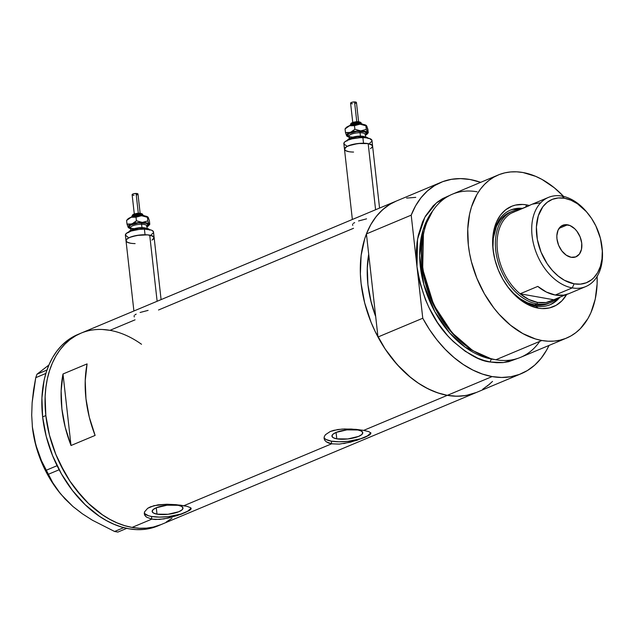 <?xml version="1.0" encoding="UTF-8"?>
<svg xmlns="http://www.w3.org/2000/svg" width="634" height="634" viewBox="0 0 634 634"><rect width="100%" height="100%" fill="white"/><g stroke="black" fill="none" stroke-linecap="round" stroke-linejoin="round"><path stroke-width="0.95" d="M157.129 301.269L149.711 235.135A14.146 4.161 173.6 0 0 134.281 235.951A14.146 4.161 173.6 0 0 126.015 240.746A14.146 4.161 -6.4 0 1 145.043 234.746L144.417 229.151A14.146 4.161 173.6 0 0 125.389 235.151L126.293 233.439L131.27 231.006L139.005 229.437L144.417 229.151L145.043 234.746A14.146 4.161 -6.4 0 1 154.133 237.591A14.146 4.161 173.6 0 0 149.711 235.135L157.129 301.269M375.59 209.743L368.172 143.609A14.146 4.161 173.6 0 0 352.75 144.425A14.146 4.161 173.6 0 0 344.484 149.22L346.608 146.652L352.758 144.425L360.857 143.284L368.172 143.609L375.59 209.743M336.789 438.839L336.068 432.436L336.789 438.839L333.286 437.737L331.931 436.137L332.921 434.266L336.107 432.42L346.869 429.876L357.909 429.987A15.517 4.565 -6.4 0 1 362.767 432.681A15.517 4.565 -6.4 0 1 353.709 437.943A15.517 4.565 -6.4 0 1 336.789 438.839A15.517 4.565 -6.4 0 1 331.931 436.144A15.517 4.565 -6.4 0 1 340.989 430.882A15.517 4.565 -6.4 0 1 357.909 429.987L361.412 431.088L362.767 432.689L361.776 434.559L358.59 436.406L347.828 438.95L336.789 438.839M157.002 514.158L156.289 507.763L157.002 514.158L153.507 513.057L152.152 511.456L153.143 509.585L156.329 507.747L167.083 505.195L178.13 505.306A15.517 4.565 -6.4 0 1 182.988 508.008A15.517 4.565 -6.4 0 1 173.922 513.263A15.517 4.565 -6.4 0 1 157.002 514.158A15.517 4.565 -6.4 0 1 152.152 511.464A15.517 4.565 -6.4 0 1 161.21 506.201A15.517 4.565 -6.4 0 1 178.13 505.306L181.625 506.407L182.988 508.016L181.998 509.879L178.812 511.725L168.05 514.269L157.002 514.158M189.558 510.441L181.197 514.229L168.446 518.033L159.546 519.42L151.819 519.143L132.07 527.417L124.652 525.641L117.195 522.931L109.777 519.309L102.462 514.824L88.443 503.42L81.873 496.604L69.914 481.103L64.652 472.56L55.792 454.293L52.281 444.743L49.436 435.051L45.838 415.563A103.746 69.994 -112.7 0 1 80.93 333.191A103.746 69.994 67.3 0 0 49.658 435.891A103.746 69.994 67.3 0 0 132.07 527.417L151.819 519.143L146.454 517.098L144.94 515.537L144.29 513.762L144.544 511.876L147.69 508.294L153.975 505.663L166.988 504.244L180.262 505.139L186.951 506.32L190.628 507.723L191.088 508.959L189.558 510.441L177.235 515.601L163.944 518.905L155.457 519.508L151.819 519.143L151.518 516.456A23.577 6.934 173.6 0 0 175.864 515.402A23.577 6.934 173.6 0 0 190.913 507.993M191.008 508.119L190.628 509.609M339.333 444.101L331.598 443.824L183.923 505.694L331.598 443.824L326.233 441.779L324.719 440.218L324.077 438.435L324.323 436.549L325.472 434.686L330.282 431.492L333.753 430.343L342.178 429.075L351.41 429.044L363.702 430.375L368.996 431.683L370.938 433.204L369.337 435.122L364.439 437.547L350.499 442.175L339.333 444.101L331.598 443.824L331.297 441.137A23.577 6.934 173.6 0 0 355.65 440.083A23.577 6.934 173.6 0 0 370.692 432.673M370.787 432.8L370.407 434.29M324.069 437.626A23.577 6.934 173.6 0 0 331.297 441.137L331.598 443.824L328.547 443.007L326.233 441.779L324.719 440.218L324.077 438.435L324.323 436.549L325.472 434.686L330.282 431.492L337.779 429.535L344.468 428.964L355.872 429.353L363.702 430.375L447.335 395.339A103.746 69.994 -112.7 0 1 364.915 303.813A103.746 69.994 -112.7 0 1 396.195 201.113A103.746 69.994 67.3 0 0 366.42 233.906L368.711 254.282L367.284 267.453L367.934 284.698L371.207 302.41L375.7 316.628A94.315 63.63 -112.7 0 1 368.711 254.282L366.42 233.906L411.204 215.148A103.746 69.994 -112.7 0 1 440.979 182.346A103.746 69.994 -112.7 0 1 480.667 182.338L470.016 179.493L460.538 178.606L451.4 179.327L442.738 181.649L434.71 185.54L427.427 190.937L421.016 197.745L415.579 205.86L411.204 215.148L422.767 318.236L429.448 329.482L436.961 339.887L445.187 349.286L453.999 357.528L463.248 364.479L472.79 370.026L482.466 374.084L492.119 376.58L363.702 430.375L368.996 431.683L370.938 433.204M71.024 445.512A103.746 69.994 -112.7 0 1 63.004 373.989L87.08 363.9A103.746 69.994 67.3 0 0 95.108 435.423L71.024 445.512L63.004 373.989L87.08 363.9L85.218 380.788L85.97 398.754L89.299 417.18L95.108 435.423L71.024 445.512L65.223 427.268L61.886 408.843L61.141 390.877L63.004 373.989L71.024 445.512M158.524 309.994L353.542 228.288M109.967 330.338L102.653 329.506L109.967 330.338L135.074 319.821M132.07 527.417A103.746 69.994 67.3 0 0 161.107 524.564A103.746 69.994 -112.7 0 1 45.838 415.563L45.125 396.599L45.87 387.532L47.328 378.87L49.507 370.684L52.368 363.06L55.895 356.078L60.04 349.786L64.779 344.262L70.065 339.547L75.834 335.695L80.978 333.175L75.834 335.695L70.065 339.547L64.779 344.262L60.04 349.786L55.895 356.078L52.368 363.06L49.507 370.684L47.328 378.87L45.87 387.532L45.125 396.599L45.838 415.563L42.629 416.91L45.838 415.563L49.436 435.051L55.792 454.293L59.929 463.589L69.914 481.103L75.676 489.147L88.443 503.42L102.462 514.824L109.777 519.309L117.195 522.931L124.652 525.641L132.07 527.417L139.393 528.249L132.07 527.417M144.29 512.946A23.577 6.934 173.6 0 0 151.518 516.456L151.819 519.143L146.454 517.098L144.504 514.673L144.544 511.876L147.69 508.294L150.504 506.812L158.001 504.854L166.988 504.244L176.093 504.672L186.951 506.32L190.628 507.723L191.159 508.523M369.337 435.122L357.021 440.281L343.723 443.586M476.411 392.462L468.684 394.958L461.79 396.044L454.649 396.171L447.335 395.339A103.746 69.994 67.3 0 0 476.372 392.486A103.746 69.994 -112.7 0 1 447.335 395.339L439.909 393.563L432.451 390.845L425.034 387.231L417.719 382.746L410.586 377.428L397.13 364.526L385.179 349.025L375.185 331.511L371.048 322.215L364.701 302.965L361.095 283.485L360.374 273.896L361.126 255.454L364.764 238.606L367.625 230.982L371.152 223.992L375.304 217.708L380.043 212.184L385.321 207.469L391.091 203.617L396.234 201.097M492.523 381.414L487.237 386.13M171.98 518.208L166.211 522.059L171.98 518.208M161.155 524.548L153.42 527.036L146.525 528.122L139.393 528.249L146.525 528.122L153.42 527.036L161.155 524.548M324.513 438.324L325.979 439.473L331.297 441.137L339.055 441.787L348.082 441.312L360.976 438.696L367.237 436.065L370.478 433.196M144.726 513.643L148.491 515.743L151.518 516.456L159.277 517.106L168.303 516.631L181.197 514.015L187.458 511.392L190.691 508.516M352.583 224.127L352.718 225.419M354.636 222.597L353.344 223.382M366.555 218.857L358.551 220.957M134.115 315.653L134.25 316.952M136.167 314.123L134.883 314.916M148.087 310.383L140.09 312.483M347.099 151.249L348.914 151.677L345.728 150.678L344.484 149.212A14.146 4.161 -6.4 0 1 363.512 143.221A14.146 4.161 -6.4 0 1 372.602 146.066A14.146 4.161 173.6 0 0 368.172 143.609L372.245 145.297L372.42 146.914L371.698 147.777M127.252 242.204L126.015 240.738L126.198 239.906L128.139 238.178L131.904 236.601L139.638 235.032L147.524 234.857L151.526 235.571L154.133 237.599L152.017 240.159M128.631 242.774L130.453 243.21L127.26 242.204L126.015 240.746L126.919 239.042L129.819 237.362L136.896 235.42L147.516 234.857L152.897 236.133L154.133 237.599L153.507 231.996A14.146 4.161 173.6 0 0 144.417 229.151L150.892 229.968L152.271 230.538L153.507 232.004M141.517 344.278A103.746 69.994 -112.7 0 0 80.93 333.191L77.72 334.538A103.746 69.994 67.3 0 0 42.629 416.91A103.746 69.994 67.3 0 0 157.898 525.911L521.156 373.719A103.746 69.994 -112.7 0 1 492.119 376.58L501.589 377.468L510.735 376.747L519.389 374.417L527.425 370.525L534.708 365.136L541.119 358.329L546.556 350.214L549.004 345.435A103.746 69.994 -112.7 0 1 521.156 373.719M46.964 370.034L36.97 374.219L48.897 365.018L36.97 374.219L46.964 370.034M81.017 512.7L72.902 506.471L82.23 513.699L92.405 520.221L114.588 531.482L123.757 527.639L114.588 531.482L117.9 532.069L126.768 528.352L117.9 532.069L114.588 531.482L92.405 520.221L82.23 513.699L72.902 506.471L64.937 498.847L58.241 490.859L52.709 482.632L48.208 474.343L59.16 469.754L48.208 474.343L46.123 470.293L41.448 460.68L37.446 450.314L34.395 439.299L32.437 427.546L31.7 415.215L32.128 402.756L35.742 377.682L45.862 373.442L35.742 377.682L36.97 374.219L35.742 377.682L33.539 390.211L32.128 402.756L31.7 415.215L32.437 427.546A89.006 60.048 67.3 0 0 60.27 493.474L52.709 482.632L41.448 460.68L35.789 444.886L32.366 426.872A89.006 60.048 67.3 0 0 32.437 427.546L32.302 426.238M57.084 465.697L46.123 470.293L57.084 465.697M65.199 499.085L72.902 506.471L60.856 494.195M32.286 426.127A89.006 60.048 67.3 0 0 32.366 426.872L32.366 426.872M60.373 493.601L51.544 481.372L45.822 471.347L40.98 460.767L37.089 449.815L34.228 438.68L32.437 427.546M77.768 334.514L72.625 337.042L66.847 340.894L61.569 345.609L56.83 351.133L52.677 357.418L49.159 364.407L46.298 372.031L44.118 380.218L41.915 397.946L42.629 416.91L46.227 436.39L52.582 455.632L61.443 473.899L72.466 490.486L85.233 504.759L99.253 516.171L106.56 520.657L113.985 524.27L121.443 526.981L128.861 528.764L136.183 529.596L143.316 529.469L150.21 528.384L157.945 525.887M535.809 306.103A51.283 34.601 67.3 0 0 559.957 297.172A51.283 34.601 -112.7 0 1 550.161 304.692A51.283 34.601 -112.7 0 1 535.809 306.103A51.283 34.601 -112.7 0 1 509.625 289.286A51.283 34.601 67.3 0 0 535.809 306.103L538.218 308.14L535.809 306.103M526.64 204.893A54.35 36.669 -112.7 0 1 529.398 205.503L526.64 204.893L525.57 207.207L526.64 204.893L522.812 204.457L515.458 205.091L512.01 206.153L505.734 209.719L500.488 215.084L496.47 222.035L493.831 230.316L492.673 239.604L493.046 249.542L494.932 259.75L498.261 269.83L502.897 279.396L508.674 288.09L515.363 295.563L522.709 301.538L530.428 305.786L538.218 308.14A54.35 36.669 -112.7 0 1 510.037 289.801A54.35 36.669 -112.7 0 1 492.998 249.13A54.35 36.669 -112.7 0 1 526.64 204.893M566.661 294.461A54.35 36.669 -112.7 0 1 538.218 308.14L542.054 308.576L549.409 307.942L556.105 305.326L561.89 300.841L566.661 294.461M548.331 303.535L548.355 303.527A49.515 33.404 -112.7 0 1 534.494 304.891L527.393 302.751L520.363 298.883L513.675 293.439L507.557 286.6A49.515 33.404 -112.7 0 0 534.494 304.891L536.903 303.884L537.584 302.426A48.335 32.611 -112.7 0 1 520.118 293.804L537.775 286.402A48.335 32.611 67.3 0 0 555.241 295.032L572.256 287.899L574.15 283.826A45.038 30.384 -112.7 0 1 536.713 235.269A45.038 30.384 -112.7 0 1 564.553 198.276L561.954 196.08A48.335 32.611 67.3 0 0 532.077 235.785A48.335 32.611 67.3 0 0 572.256 287.899A48.335 32.611 -112.7 0 1 533.852 245.255A48.335 32.611 -112.7 0 1 548.426 197.412A48.335 32.611 -112.7 0 1 561.954 196.08A48.335 32.611 -112.7 0 1 587.464 212.937A48.335 32.611 67.3 0 0 587.021 212.39A48.335 32.611 67.3 0 0 561.954 196.08L564.553 198.276L558.277 197.966L552.428 199.314L547.229 202.27L542.878 206.716L538.306 215.79L536.404 227.035L537.339 239.493L541.032 252.078L547.166 263.72L552.357 270.449L558.197 276.052L564.466 280.307L574.15 283.826L580.427 284.127L586.276 282.78L591.474 279.824L593.765 277.779L597.624 272.652L600.398 266.312L601.975 258.997L602.3 250.993L600.422 238.368L595.873 225.981L591.538 218.381L586.347 211.645L577.408 203.736L571.012 200.225L564.553 198.276A45.038 30.384 -112.7 0 1 587.908 213.468A45.038 30.384 -112.7 0 1 602.023 247.165A45.038 30.384 -112.7 0 1 574.15 283.826L572.256 287.899L555.241 295.032A48.335 32.611 67.3 0 0 568.769 293.701L585.784 286.568A48.335 32.611 -112.7 0 1 572.256 287.899A48.335 32.611 67.3 0 0 602.173 248.56L602.023 247.165M549.599 304.914A51.283 34.601 67.3 0 0 558.831 297.639L554.409 302.014L551.556 303.924M396.274 201.073L389.918 204.306L382.643 209.703L376.231 216.511L370.795 224.618L366.42 233.906L411.204 215.148L416.99 266.692C421.911 297.172 432.967 321.081 450.156 338.413C466.03 353.296 479.47 361.166 490.486 362.022A2.362 1.593 100 0 1 491.841 359.106A2.362 1.593 -80 0 0 490.486 362.022L496.723 362.727L502.802 362.616L508.682 361.697L517.899 358.353L503.539 362.545L490.486 362.022L484.162 360.5L477.806 358.194L465.245 351.284L453.302 341.56L447.699 335.758L437.508 322.548L428.996 307.617L425.469 299.692L420.057 283.295L416.99 266.692L422.767 318.236L377.983 337.003L375.7 316.628A94.315 63.63 -112.7 0 1 368.711 254.282L377.983 337.003A103.746 69.994 67.3 0 0 447.335 395.339L492.119 376.58A103.746 69.994 -112.7 0 1 422.767 318.236L377.983 337.003L384.664 348.24L392.169 358.646L400.403 368.045L409.215 376.295L418.464 383.245L428.005 388.793L437.682 392.842L447.335 395.339L456.805 396.234L465.942 395.513L476.459 392.446M597.133 276.432A88.419 59.651 -112.7 0 1 566.598 338.065A88.419 59.651 -112.7 0 1 541.848 340.498L495.899 359.747L541.848 340.498A88.419 59.651 -112.7 0 1 471.609 262.492A88.419 59.651 -112.7 0 1 498.269 174.968L452.311 194.218A88.419 59.651 67.3 0 0 425.66 281.742A88.419 59.651 67.3 0 0 495.899 359.747A88.419 59.651 -112.7 0 1 472.275 350.079A88.419 59.651 -112.7 0 1 423.544 233.772A88.419 59.651 -112.7 0 1 477.061 191.785M423.544 233.772L423.282 235.024A86.937 58.653 67.3 0 0 471.197 349.389L472.275 350.079M491.841 359.106L494.766 359.533A86.058 58.066 67.3 0 1 491.841 359.106L491.841 359.106A86.058 58.066 67.3 0 1 428.346 297.925A86.058 58.066 67.3 0 1 432.578 211.106L423.092 229.896L419.637 255.613L423.845 284.571L434.813 311.643L449.649 332.937L465.261 347.25L491.841 359.106M498.269 174.968A88.419 59.651 -112.7 0 1 523.01 172.535A88.419 59.651 -112.7 0 1 563.618 196.421L554.33 187.799L542.015 179.438L535.69 176.355L523.01 172.535L516.773 171.822L510.695 171.933L504.815 172.852L499.204 174.58L493.918 177.1L488.996 180.381L484.503 184.399L480.461 189.106L476.926 194.472L471.482 206.922L469.628 213.896L467.749 229.009L468.352 245.168L469.588 253.457L471.427 261.771L476.839 278.175L484.384 293.74L493.783 307.878L499.061 314.242L510.536 325.234L522.844 333.587L535.524 338.984L541.848 340.498L548.085 341.203L554.171 341.1L560.044 340.173L565.655 338.445L570.941 335.933L575.862 332.644L580.364 328.634L587.94 318.561L590.943 312.61L595.239 299.137L597.117 284.024L597.125 276.036M470.88 349.183A86.058 58.066 -112.7 0 1 423.211 235.396L422.553 269.664L433.442 304.891L451.535 332.406L470.88 349.183M415.753 197.364L406.616 198.085M416.99 266.692L416.379 250.525L417.014 242.798L418.258 235.412L422.553 221.948L425.557 215.988L433.133 205.915L437.634 201.905L442.556 198.624L449.649 195.446L436.461 202.84L424.859 217.232L417.544 239.145L416.99 266.692M482.64 389.292L489.924 383.895M375.7 316.628L368.711 254.282L367.229 269.054L367.934 284.698L370.787 300.722L375.7 316.628M539.74 341.385A88.419 59.651 -112.7 0 1 495.899 359.747A88.419 59.651 67.3 0 0 520.649 357.314L566.598 338.065M423.417 234.406L422.68 269.149L433.727 304.906L452.105 332.795L471.736 349.73M513.207 209.339L521.631 208.855A51.283 34.601 67.3 0 0 509.966 210.329M493.07 249.788A51.283 34.601 -112.7 0 1 510.529 210.092A51.283 34.601 -112.7 0 1 522.757 208.38A51.283 34.601 67.3 0 0 493.07 249.788M512.494 211.185A49.515 33.404 -112.7 0 1 520.252 209.426A49.515 33.404 67.3 0 0 496.335 254.583A49.515 33.404 67.3 0 0 536.903 303.884A49.515 33.404 -112.7 0 1 497.571 260.202A49.515 33.404 -112.7 0 1 512.494 211.185L510.085 212.192A49.515 33.404 -112.7 0 0 493.545 253.148L492.99 246.927L493.355 238.13L496.454 226.449L500.115 220.109L502.382 217.478L507.652 213.389L511.305 211.724M548.378 303.52L541.396 305.223L534.494 304.891L536.903 303.884A49.515 33.404 67.3 0 0 557.452 298.218A49.515 33.404 -112.7 0 1 550.764 302.521A49.515 33.404 -112.7 0 1 536.903 303.884L537.584 302.426L546.104 302.529L553.775 299.763L520.118 293.804A48.335 32.611 -112.7 0 1 497.405 250.311A48.335 32.611 -112.7 0 1 511.083 213.27A48.335 32.611 67.3 0 0 497.405 250.311A48.335 32.611 67.3 0 0 520.118 293.804L528.732 299.454L537.584 302.426A48.335 32.611 -112.7 0 0 553.775 299.763L520.118 293.804L537.775 286.402L546.389 292.06L555.241 295.032L563.761 295.135L568.817 293.677M567.533 224.808A17.094 11.531 -112.7 0 1 581.109 239.89A17.094 11.531 -112.7 0 1 575.957 256.818A17.094 11.531 -112.7 0 1 571.171 257.285L566.289 255.209L561.882 250.977L558.602 245.239L556.961 238.852L556.842 235.729L558.039 230.205L560.955 226.33L565.148 224.698L569.982 225.553L574.721 228.763L576.821 231.117L580.102 236.862L581.743 243.242L581.489 249.289L579.397 254.083L575.775 256.889L571.171 257.285A17.094 11.531 -112.7 0 1 557.595 242.204A17.094 11.531 -112.7 0 1 562.746 225.284A17.094 11.531 -112.7 0 1 567.533 224.808L559.053 228.359L567.533 224.808M531.458 204.52L511.083 213.27A48.335 32.611 -112.7 0 1 516.583 210.971L528.74 205.876A48.335 32.611 67.3 0 1 531.411 204.536L548.426 197.412M565.94 294.667L553.775 299.763L565.94 294.667M602.094 247.846A48.335 32.611 -112.7 0 1 585.784 286.568M540.604 202.793L532.441 204.14M132.173 216.123A5.302 1.561 -6.4 0 1 139.306 213.999A1.181 0.436 -89.4 0 0 138.909 213.19A1.181 0.436 -89.4 0 0 138.767 213.246A1.181 0.436 90.6 0 1 138.909 213.19A1.181 0.436 90.6 0 1 139.306 213.999A5.302 1.561 173.6 0 0 132.165 216.139M131.848 217.042A7.663 2.251 -6.4 0 1 140.383 215.497A1.181 0.436 -89.4 0 0 139.987 214.688A1.181 0.436 -89.4 0 0 139.845 214.752A1.181 0.436 90.6 0 1 139.987 214.688A1.181 0.436 90.6 0 1 140.383 215.497A7.663 2.251 -6.4 0 0 131.848 217.042M138.299 213.198L136.088 193.457A2.948 0.864 173.6 0 0 132.126 194.709L133.346 193.845L136.088 193.457L138.299 213.198M139.377 214.696L139.306 213.999L139.377 214.696M131.713 229.888A8.25 2.425 -6.4 0 1 141.968 227.63A8.25 2.425 -6.4 0 1 146.177 228.264A8.25 2.425 -6.4 0 0 141.968 227.63L141.596 224.278A1.181 0.436 90.6 0 1 141.881 222.788A9.431 2.774 -6.4 0 1 146.922 226.148M146.89 226.132A8.25 2.425 173.6 0 0 141.596 224.278A8.25 2.425 173.6 0 0 130.493 227.772L130.493 227.685M149.513 229.619A10.612 3.122 173.6 0 0 142.927 228.018L143.054 229.159L142.927 228.018A10.612 3.122 173.6 0 0 128.757 231.949M135.105 243.591A14.146 4.161 -6.4 0 1 126.015 240.746L125.389 235.151L128.005 237.179M131.349 228.763L128.155 227.305L128.702 225.633L133.005 223.636L138.236 222.629L143.553 222.455L148.182 223.461L149.069 224.967L146.993 226.766A10.612 3.122 -6.4 0 0 148.713 225.561L149.672 224.468M146.525 226.393L147.944 224.69L146.2 223.334L138.275 222.978L130.612 225.07L129.193 226.782L130.945 228.137M153.325 232.837L151.383 234.564M153.951 238.439L153.238 239.303M128.654 232.512L129.328 231.236L131.507 229.976L138.862 228.232L146.414 228.303L148.816 229.056L149.743 230.158M146.882 225.847L146.898 225.934A8.25 2.425 173.6 0 0 141.596 224.278L141.968 227.63A8.25 2.425 -6.4 0 0 130.881 230.895M134.471 228.66A9.431 2.774 -6.4 0 1 129.954 225.514A9.431 2.774 -6.4 0 1 141.881 222.788A1.181 0.436 -89.4 0 0 141.596 224.278A8.25 2.425 173.6 0 0 130.501 227.574M127.315 219.776L130.121 217.652L134.765 216.321L140.225 215.711L145.035 215.988L148.229 217.438L149.386 220.687L149.79 224.285L148.982 224.159A10.612 3.122 -6.4 0 1 148.713 225.561M147.873 217.034A10.612 3.122 173.6 0 0 147.738 216.939A10.612 3.122 173.6 0 0 141.54 215.695L147.413 217.311L147.817 220.917L142.293 222.415L136.421 220.798L131.888 223.992L126.998 224.064L128.155 227.305A10.612 3.122 -6.4 0 1 131.888 223.992A10.612 3.122 -6.4 0 1 142.293 222.415L136.421 220.798L133.108 223.445L129.415 224.396L126.998 224.064L126.594 220.458L131.135 217.272L136.017 217.2L140.074 215.798L143.046 215.829L147.984 217.113L149.386 220.687L149.79 224.285L148.982 224.159L147.817 220.917L142.293 222.415A10.612 3.122 -6.4 0 1 148.982 224.159L147.817 220.917L147.413 217.311L147.984 217.113L148.364 217.834M130.588 228.605A10.612 3.122 -6.4 0 1 128.647 227.812A10.612 3.122 -6.4 0 1 128.155 227.305L126.998 224.064L126.594 220.458L131.135 217.272A10.612 3.122 173.6 0 0 127.68 219.19L126.721 220.275M135.407 222.32L134.091 222.336M141.54 215.695A10.612 3.122 173.6 0 0 131.135 217.272L136.017 217.2L141.54 215.695M136.421 220.798L136.017 217.2L136.421 220.798M131.206 217.113L132.094 216.321M132.863 215.948L137.364 214.878M138.624 214.775L139.845 214.752M141.976 214.926L143.847 215.703M142.69 214.958A5.302 1.561 173.6 0 0 139.306 213.999A5.302 1.561 -6.4 0 1 142.626 214.831M133.267 214.752L133.829 214.244M134.321 214.007L137.182 213.333M137.99 213.262L138.767 213.246M140.122 213.357L141.414 214.078M137.982 194.052A2.948 0.864 173.6 0 0 136.088 193.457L137.982 194.052L140.138 213.27M137.943 194.226L137.538 194.59M137.19 194.757L136.754 194.915M134.02 195.304L133.505 195.28M133.045 195.224L132.126 194.709L134.281 213.927M350.634 124.597A5.302 1.561 -6.4 0 1 357.766 122.473A1.181 0.436 -89.4 0 0 357.37 121.657A1.181 0.436 -89.4 0 0 357.227 121.72A1.181 0.436 90.6 0 1 357.37 121.657A1.181 0.436 90.6 0 1 357.766 122.473A5.302 1.561 173.6 0 0 350.634 124.613M350.317 125.508A7.663 2.251 -6.4 0 1 358.852 123.971A1.181 0.436 -89.4 0 0 358.456 123.162A1.181 0.436 -89.4 0 0 358.305 123.218A1.181 0.436 90.6 0 1 358.456 123.162A1.181 0.436 90.6 0 1 358.852 123.971A7.663 2.251 -6.4 0 0 350.317 125.508M356.768 121.665L354.557 101.931A2.948 0.864 173.6 0 0 350.594 103.183L351.815 102.32L354.557 101.931L356.768 121.665M357.845 123.162L357.766 122.473L357.845 123.162M350.174 138.363A8.25 2.425 -6.4 0 1 360.437 136.104A8.25 2.425 -6.4 0 1 364.645 136.738A8.25 2.425 -6.4 0 0 360.437 136.104L360.064 132.744A1.181 0.436 90.6 0 1 360.35 131.262A9.431 2.774 -6.4 0 1 365.39 134.622M365.358 134.606A8.25 2.425 173.6 0 0 360.064 132.744A8.25 2.425 173.6 0 0 348.962 136.247L348.954 136.159M367.982 138.093A10.612 3.122 173.6 0 0 361.388 136.492L361.523 137.633L361.388 136.492A10.612 3.122 173.6 0 0 347.226 140.423M363.512 143.221L362.886 137.626A14.146 4.161 173.6 0 0 343.858 143.625L344.484 149.22L345.387 147.516L348.288 145.828L358.099 143.506L368.172 143.609L371.365 144.607L372.602 146.074L371.976 140.471A14.146 4.161 173.6 0 0 362.886 137.626L363.512 143.221M353.574 152.065A14.146 4.161 -6.4 0 1 344.484 149.22L345.728 150.678M349.817 137.237L346.624 135.779L347.17 134.107L351.474 132.11L356.704 131.103L362.022 130.929L366.65 131.927L367.538 133.441L365.453 135.232A10.612 3.122 -6.4 0 0 367.173 134.036L368.132 132.942M364.994 134.868L366.412 133.156L364.661 131.801L356.736 131.452L349.08 133.544L347.662 135.256L349.405 136.611M346.473 145.654L344.214 144.393L344.04 142.777L344.753 141.913L347.662 140.233L352.124 138.822L360.223 137.681L365.358 137.737L369.36 138.442L371.976 140.471M371.793 141.311L369.852 143.038M372.42 146.914L370.478 148.633M347.123 140.986L347.797 139.71L349.976 138.442L357.33 136.706L364.883 136.778L367.276 137.53L368.211 138.624M365.35 134.321L365.366 134.408A8.25 2.425 173.6 0 0 360.064 132.744L360.437 136.104A8.25 2.425 -6.4 0 0 349.35 139.369M352.94 137.134A9.431 2.774 -6.4 0 1 348.423 133.988A9.431 2.774 -6.4 0 1 360.35 131.262A1.181 0.436 -89.4 0 0 360.064 132.744A8.25 2.425 173.6 0 0 348.969 136.048M345.784 128.25L348.589 126.126L353.233 124.795L358.685 124.185L363.504 124.462L365.897 125.215L366.959 126.459L368.259 132.76L367.451 132.633A10.612 3.122 -6.4 0 1 367.173 134.036M366.341 125.508A10.612 3.122 173.6 0 0 366.206 125.405A10.612 3.122 173.6 0 0 360.009 124.169L365.881 125.786L366.286 129.391L360.762 130.889L354.889 129.273L350.348 132.466L345.467 132.538L346.624 135.779A10.612 3.122 -6.4 0 1 350.348 132.466A10.612 3.122 -6.4 0 1 360.762 130.889L354.889 129.273L351.577 131.92L347.884 132.871L345.467 132.538L345.062 128.932L349.596 125.746L354.485 125.675L358.535 124.272L361.515 124.304L366.444 125.587L367.855 129.162L368.259 132.76L367.451 132.633L366.286 129.391L360.762 130.889A10.612 3.122 -6.4 0 1 367.451 132.633L366.286 129.391L365.881 125.786L366.444 125.587L366.824 126.309M349.057 137.079A10.612 3.122 -6.4 0 1 347.107 136.286A10.612 3.122 -6.4 0 1 346.624 135.779L345.467 132.538L345.062 128.932L349.596 125.746A10.612 3.122 173.6 0 0 346.14 127.656L345.181 128.75M353.875 130.786L352.552 130.802M360.009 124.169A10.612 3.122 173.6 0 0 349.596 125.746L354.485 125.675L360.009 124.169M354.889 129.273L354.485 125.675L354.889 129.273M349.675 125.587L350.562 124.795M351.331 124.415L355.825 123.353M357.085 123.25L358.305 123.218M360.445 123.4L362.315 124.169M361.15 123.432A5.302 1.561 173.6 0 0 357.766 122.473A5.302 1.561 -6.4 0 1 361.087 123.305M351.735 123.226L352.298 122.719M352.789 122.481L355.65 121.799M356.451 121.736L357.227 121.72M358.59 121.831L359.882 122.552M356.451 102.526A2.948 0.864 173.6 0 0 354.557 101.931L356.451 102.526L358.606 121.744M356.411 102.7L356.007 103.057M355.658 103.231L355.222 103.39M352.48 103.778L351.965 103.754M351.513 103.691L350.594 103.183L352.75 122.402M133.901 311.001L126.015 240.746M352.361 219.475L344.484 149.22M80.93 333.191L440.979 182.346M379.56 208.079L372.602 146.066M161.091 299.605L154.133 237.591M587.021 212.39L587.908 213.468M132.165 216.249C131.904 214.609 134.146 213.595 138.901 213.19C141.739 213.396 143.007 214.023 142.713 215.069M130.358 217.557L133.845 215.52L137.166 214.847L142.071 214.847L144.766 215.94M130.778 230.3L130.493 227.772M147.183 228.462L146.898 225.934M350.634 124.724C350.372 123.083 352.615 122.061 357.37 121.657C360.199 121.863 361.475 122.489 361.174 123.535M348.827 126.031L352.306 123.987L355.634 123.321L360.54 123.321L363.234 124.415M349.247 138.775L348.962 136.247M365.644 136.936L365.366 134.408"/></g></svg>
